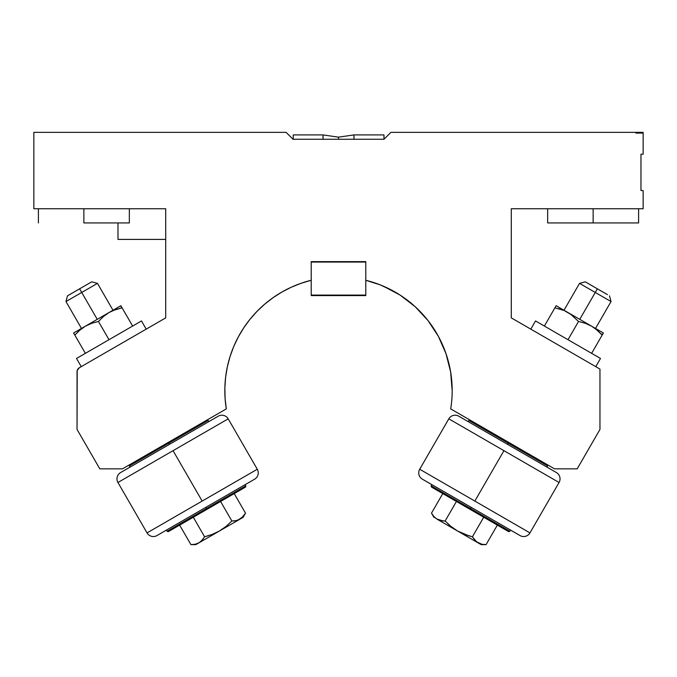 <?xml version="1.0" encoding="UTF-8"?>
<svg xmlns="http://www.w3.org/2000/svg" width="677" height="677" viewBox="0 0 677 677"><rect width="100%" height="100%" fill="white"/><g stroke="black" fill="none" stroke-linecap="round" stroke-linejoin="round"><path stroke-width="1.02" d="M452.177 390.57A113.677 113.677 0 0 0 450.62 371.876M450.603 371.8A113.677 113.677 0 0 0 438.383 336.351M438.341 336.274A113.677 113.677 0 0 0 428.033 320.585M427.982 320.526A113.677 113.677 0 0 0 392.965 290.848L380.068 284.822L365.783 280.278A113.677 113.677 0 0 1 452.177 390.629L450.611 371.834L445.965 353.563L438.357 336.308L428.008 320.551L415.196 306.723L400.268 295.197L383.647 286.303M391.704 290.171L391.221 289.917M392.694 290.704L390.824 289.714L392.702 290.712M390.29 289.434L387.413 288.013M377.504 283.849L378.35 284.171M225.602 377.351A113.677 113.677 0 0 0 224.857 387.811L225.094 398.389L226.304 408.908A113.677 113.677 0 0 1 311.217 280.278A113.677 113.677 0 0 0 302.12 282.927L296.975 284.805M311.217 280.388L310.76 280.388A113.677 113.677 0 0 0 301.155 283.257M300.994 283.316A113.677 113.677 0 0 0 296.949 284.822L292.066 286.87M294.52 285.804A113.677 113.677 0 0 0 249.948 319.349M311.217 280.278L311.217 295.587L365.783 295.587L365.783 295.079L365.783 295.587L311.217 295.587L311.217 295.079L365.783 295.079L365.783 280.278L365.783 295.079L311.217 295.079L311.217 261.635L365.783 261.635L365.783 280.278L365.783 261.635L311.217 261.635L311.217 280.278L301.079 283.291L291.254 287.234L281.844 292.075L272.933 297.77L264.58 304.269L256.871 311.522L249.864 319.451L243.635 327.998L238.219 337.095L233.675 346.649L230.045 356.584A113.677 113.677 0 0 0 225.627 377.165M290.078 287.784L283.951 290.89M79.311 367.755A4.544 4.544 0 0 1 79.319 367.755A4.544 4.544 0 0 0 77.043 371.69L77.043 429.43L99.798 468.839L122.495 468.839L226.304 408.908L122.495 468.839L99.798 468.839L77.043 429.43L77.203 370.514L79.319 367.755L165.713 317.877L165.713 208.744L33.85 208.744L33.85 132.353L286.117 132.353L293.031 139.267L383.969 139.267L390.883 132.353L643.15 132.353L390.883 132.353L383.969 139.267L383.969 134.918L353.961 134.918L353.961 139.267L353.961 134.918L338.5 137.16L338.5 139.267L338.5 137.16L323.039 134.918L293.209 134.918L293.209 139.267L293.209 134.918M450.696 408.908L554.505 468.839L577.202 468.839L599.957 429.43L599.957 369.067L511.287 317.877L511.287 208.744L643.15 208.744L643.15 190.559L640.967 190.559L640.967 154.187L643.15 154.187L643.15 132.353L635.872 132.353L643.15 132.353L643.15 154.187L640.967 154.187L640.967 190.559L643.15 190.559L643.15 208.744L511.287 208.744L511.287 317.877L599.957 369.067L599.957 429.43L577.202 468.839L554.505 468.839L450.696 408.908A113.677 113.677 0 0 0 452.177 390.629A113.677 113.677 0 0 1 450.696 408.908A113.677 113.677 0 0 0 452.177 390.629L450.611 371.834M383.969 134.918L383.969 139.267L293.031 139.267L286.117 132.353L33.85 132.353L33.85 208.744L165.713 208.744L165.713 317.877L79.319 367.755L77.652 369.422A4.544 4.544 0 0 0 77.652 369.422M230.045 356.584L227.345 366.824L225.61 377.258L224.857 387.811L225.61 377.258L227.345 366.824L230.045 356.584L233.675 346.649L238.219 337.095L243.635 327.998M415.196 306.723L428.008 320.551M438.357 336.308L445.965 353.563M226.304 408.908L225.094 398.389M249.864 319.451L256.871 311.522L264.58 304.269M287.59 133.834L288.884 135.121M287.92 288.825L285.432 290.094M286.261 289.663L286.743 289.417M287.632 288.969L287.133 289.223M285.042 290.306L286.701 289.443M294.994 285.609L302.12 282.927A113.677 113.677 0 0 1 310.76 280.388M384.764 286.794L386.245 287.463M388.683 288.63L388.158 288.377M386.863 287.75L392.465 290.577M387.176 136.069L387.608 135.628M374.88 282.927L374.88 282.927A113.677 113.677 0 0 0 365.817 280.286M290.949 137.186L289.079 135.315M146.215 455.139L193.504 427.839M483.496 427.839L530.785 455.139M635.872 132.353L635.872 133.081L643.15 133.081L635.872 133.081L635.872 132.353M323.039 139.267L323.039 134.918L323.039 139.267M117.984 222.936L117.984 239.413L165.713 239.413L117.984 239.413L117.984 222.936M81.325 328.929L79.784 330.181L81.325 328.929M113.499 310.354L122.088 307.815L132.624 326.06L122.088 307.815L115.352 309.643L109.056 312.52L103.403 316.54L98.461 321.457L108.997 339.702L98.461 321.457L91.725 323.284L85.429 326.162L79.776 330.181L74.834 335.098L85.37 353.343L73.615 332.982L74.834 335.098L79.776 330.181L85.429 326.162L91.725 323.284L98.461 321.457L103.403 316.54L109.056 312.52L115.352 309.643L122.088 307.815L121.581 306.935L122.088 307.815L119.626 308.373M81.232 366.646L76.509 358.455L81.232 366.646M141.485 320.949L146.207 329.132L141.485 320.949L76.509 358.455L141.485 320.949M121.581 306.943L120.87 305.699L121.581 306.935L120.87 305.699L73.615 332.982L120.87 305.699L121.691 307.891M73.945 333.558L74.326 334.226L73.945 333.558M74.834 335.098L74.326 334.226L74.834 335.098L75.511 334.336M77.237 332.542L78.253 331.561L77.237 332.542M80.605 329.487L79.784 330.181L80.605 329.487M114.345 310.015L117.316 309.008M563.501 310.354L554.912 307.815L544.376 326.06L556.13 305.699L554.912 307.815L563.501 310.354M595.675 328.929L602.166 335.098L591.63 353.343L602.166 335.098L597.216 330.181L591.571 326.162L585.266 323.284L578.539 321.457L568.003 339.702L578.539 321.457L570.863 314.399L564.855 310.938L570.863 314.399L578.539 321.457L585.266 323.284L591.571 326.162L597.216 330.181L602.166 335.098L602.674 334.218L602.166 335.098L600.457 333.245M530.793 329.132L535.515 320.949L530.793 329.132M600.491 358.455L595.768 366.646L600.491 358.455L535.515 320.949L600.491 358.455M602.674 334.218L603.385 332.982L602.674 334.218L603.385 332.982L556.13 305.699L603.385 332.982L601.904 334.793M555.8 306.275L555.419 306.943L555.8 306.275M554.912 307.815L555.419 306.943L554.912 307.815L555.91 308.027M558.33 308.619L559.684 309.008L558.33 308.619M562.655 310.015L561.648 309.643L562.655 310.015M598.747 331.561L596.395 329.487M156.971 535.566A7.278 7.278 0 0 1 147.036 532.901L202.161 501.073L173.058 450.67L117.933 482.498A7.278 7.278 0 0 1 120.591 472.563L169.419 444.366L168.742 443.19L129.366 465.92L168.742 443.19L168.285 442.403L129.696 464.684L160.754 446.744L206.874 420.121L168.285 442.403L168.742 443.19L208.118 420.451L168.742 443.19L169.419 444.366L218.256 416.177A7.278 7.278 0 0 1 228.191 418.843L173.058 450.67L228.191 418.843A7.278 7.278 0 0 0 218.256 416.177L120.591 472.563A7.278 7.278 0 0 0 117.933 482.498L173.058 450.67L202.161 501.073L147.036 532.901A7.278 7.278 0 0 0 156.971 535.566L254.628 479.181A7.278 7.278 0 0 0 257.294 469.246L202.161 501.073L257.294 469.246A7.278 7.278 0 0 1 254.628 479.181L205.8 507.378L206.485 508.554L245.861 485.824L245.531 487.059L195.738 515.815L168.345 531.623L167.101 531.293L168.345 531.623L245.531 487.059L245.861 485.824L167.101 531.293L206.485 508.554L205.8 507.378L160.398 533.586M184.542 435.641L176.9 440.05M217.435 416.651L210.505 420.654M254.628 479.181A7.278 7.278 0 0 0 257.294 469.246A7.278 7.278 0 0 1 254.628 479.181M147.036 532.901L117.933 482.498A7.278 7.278 0 0 1 120.591 472.563L121.411 472.089M218.256 416.177A7.278 7.278 0 0 1 228.191 418.843L257.294 469.246M516.602 533.586L471.2 507.378L470.515 508.554L471.2 507.378L422.372 479.181A7.278 7.278 0 0 1 419.706 469.246L474.839 501.073L503.942 450.67L559.067 482.498A7.278 7.278 0 0 0 556.409 472.563L458.744 416.177A7.278 7.278 0 0 0 448.809 418.843L503.942 450.67L474.839 501.073L419.706 469.246A7.278 7.278 0 0 0 422.372 479.181L520.029 535.566A7.278 7.278 0 0 0 529.964 532.901L474.839 501.073L529.964 532.901L559.067 482.498L448.809 418.843A7.278 7.278 0 0 1 458.744 416.177L507.581 444.366L508.258 443.19L507.581 444.366L556.409 472.563A7.278 7.278 0 0 1 559.067 482.498A7.278 7.278 0 0 0 556.409 472.563L555.589 472.089M546.957 467.105L547.634 465.92L508.258 443.19L547.634 465.92L547.304 464.684L508.715 442.403L508.258 443.19L508.715 442.403L547.118 464.574M431.824 484.639L431.139 485.824L509.899 531.293L507.911 531.2L431.469 487.059L508.655 531.623L509.899 531.293L431.139 485.824L431.469 487.059M470.126 420.121L508.715 442.403L470.126 420.121L468.882 420.451L508.258 443.19L468.882 420.451L468.196 421.636M522.695 453.099L515.053 448.682M512.286 531.09L520.029 535.566M423.184 479.654L422.372 479.181M458.744 416.177L459.565 416.651M81.722 292.464L79.624 288.825L67.505 295.824L91.733 281.827L79.624 288.825L81.722 292.464L65.965 301.553L81.722 292.464L97.243 319.341L81.722 292.464L97.471 283.367L81.722 292.464M233.32 520.977L236.121 520.613L231.864 521.019L220.575 501.471L231.864 521.019L225.991 526.469L219.441 531.005L212.18 534.424L204.581 536.768L193.292 517.22L204.581 536.768L202.093 540.254L198.979 542.819L195.204 544.24L190.939 544.646L179.65 525.098L190.939 544.646L195.814 544.646L239.903 519.191L236.129 520.613L231.864 521.019L225.991 526.469L219.441 531.005L212.18 534.424L204.581 536.768L208.414 535.71M203.405 538.613L200.629 541.668L203.828 537.995M243.068 517.363L245.506 513.141L234.217 493.592L245.506 513.141L243.018 516.627L239.903 519.191L243.068 517.363L195.814 544.646M245.506 513.141L241.554 518.04L238.084 520.046L243.026 516.627M244.837 514.232L245.125 513.775M238.084 520.046L237.475 520.258M197.159 543.673L195.204 544.24L198.979 542.819L201.12 541.245L198.564 543.047M195.204 544.24L193.123 544.545L195.204 544.24M231.864 521.019L225.991 526.469L219.441 531.005M243.018 516.627L241.554 518.04M192.564 544.596L192.082 544.621M595.278 292.464L597.376 288.825L585.266 281.827L607.455 294.639L597.376 288.825L595.278 292.464L579.529 283.367L595.278 292.464L579.757 319.341L595.278 292.464L611.035 301.553L595.278 292.464M473.164 537.978L476.371 541.668L472.419 536.768L483.708 517.22L472.419 536.768L464.761 534.407L457.559 531.005L450.967 526.427L445.136 521.019L456.425 501.471L445.136 521.019L440.871 520.613L437.097 519.191L433.974 516.627L431.494 513.141L442.783 493.592L431.494 513.141L432.671 514.985L431.494 513.141L433.974 516.627L437.097 519.191L478.021 542.819L474.899 540.254L472.419 536.768L464.761 534.407L457.559 531.005L450.967 526.427L445.136 521.019L442.953 520.918L445.136 521.019M440.879 520.613L443.714 520.977M481.186 544.646L486.061 544.646L497.35 525.098L486.061 544.646L481.796 544.24L478.021 542.819L481.186 544.646L437.147 519.217M479.841 543.673L476.371 541.668L481.796 544.24L479.841 543.673M483.877 544.545L481.796 544.24M484.783 544.613L485.494 544.638M468.543 535.702L472.419 536.768L464.761 534.407L468.543 535.702L457.559 531.005M442.953 520.918L436.69 518.946M440.871 520.613L437.097 519.191M447.971 523.812L450.967 526.427M609.495 295.824L611.035 301.553L595.515 328.438M476.371 541.668L475.88 541.245M435.446 518.04L433.982 516.627M311.217 262.067L365.783 262.067L311.217 262.067M593.137 222.936L593.137 208.744L593.137 222.936L638.606 222.936L547.659 222.936L593.137 222.936M83.863 222.936L83.863 208.744L83.863 222.936L129.341 222.936L83.863 222.936M366.24 280.388L365.783 280.388M165.713 239.413L117.984 239.413M208.804 421.636L208.118 420.451L206.874 420.121L208.118 420.451M245.861 485.824L245.176 484.639M130.043 467.105L129.366 465.92L129.696 464.684M167.101 531.293L166.424 530.108M509.899 531.293L510.576 530.108M419.706 469.246L448.809 418.843M65.965 301.553L81.485 328.438L65.965 301.553L67.505 295.824M91.733 281.827L97.471 283.367L112.991 310.252M564.009 310.252L579.529 283.367L585.266 281.827M433.932 517.363L431.494 513.141M547.659 208.744L547.659 222.936M638.606 208.744L638.606 222.936L638.606 208.744M38.394 208.744L38.394 222.936M129.341 208.744L129.341 222.936"/></g></svg>
